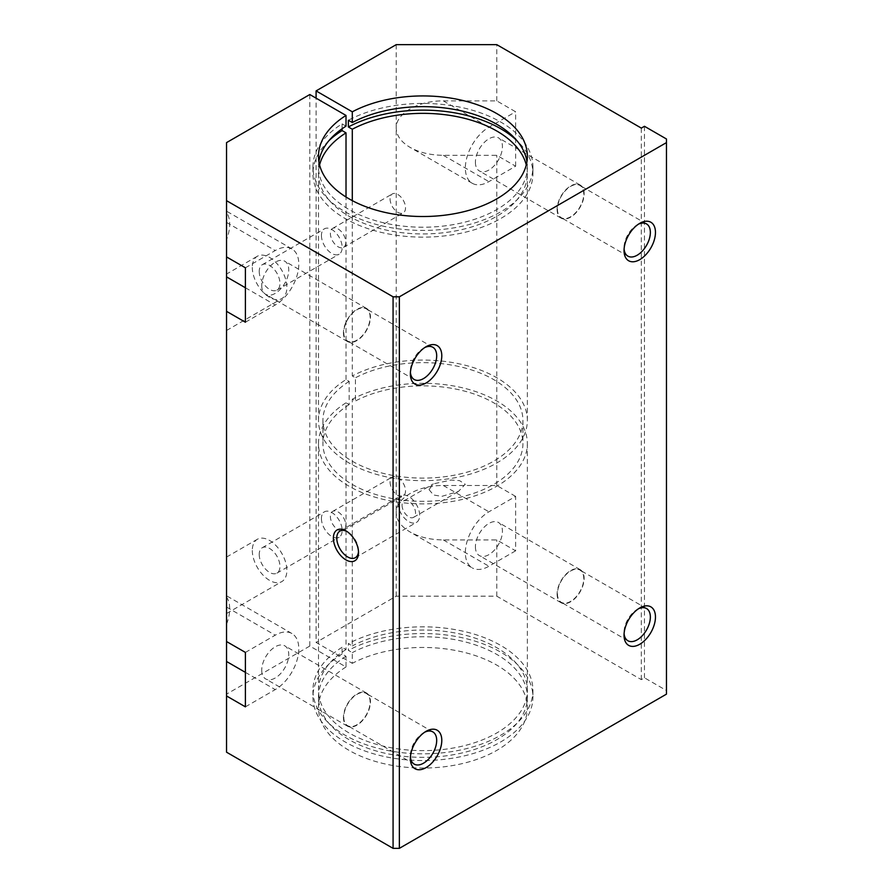 <?xml version="1.0" encoding="UTF-8"?>
<svg xmlns="http://www.w3.org/2000/svg" width="893" height="893" viewBox="0 0 893 893"><rect width="100%" height="100%" fill="white"/><g stroke="black" fill="none" stroke-linecap="round" stroke-linejoin="round"><path stroke-width="0.67" stroke-dasharray="4.46 3.35" d="M318.913 161.577A104.436 60.289 0 0 0 318.5 166.924A104.436 60.289 0 0 0 382.963 222.636A104.436 60.289 0 0 0 496.776 209.565A104.436 60.289 0 0 0 527.361 166.924A104.436 60.289 0 0 0 526.948 161.577M328.892 140.714A109.984 63.503 0 0 0 312.941 173.644A109.984 63.503 0 0 0 380.842 232.303A109.984 63.503 0 0 0 500.705 218.539A109.984 63.503 0 0 0 532.92 173.644A109.984 63.503 0 0 0 516.98 140.714M342.086 128.771L342.086 123.881A109.984 63.503 0 0 0 312.941 166.924A109.984 63.503 0 0 0 380.842 225.594A109.984 63.503 0 0 0 500.705 211.831A109.984 63.503 0 0 0 532.92 166.924A109.984 63.503 0 0 0 467.072 108.767A109.984 63.503 0 0 0 348.37 120.254M309.804 94.535L309.804 646.063L346.015 666.971L346.015 656.266L342.086 654L342.086 647.28L346.015 649.557L346.015 402.821L349.163 404.629L349.163 381.411L346.015 379.592A104.436 60.289 0 0 0 318.5 420.38A104.436 60.289 0 0 0 382.963 476.081A104.436 60.289 0 0 0 496.776 463.009A104.436 60.289 0 0 0 527.361 420.38A104.436 60.289 0 0 0 464.94 365.17A104.436 60.289 0 0 0 352.3 375.964L355.447 377.784L355.447 401.002L352.3 399.193L352.3 645.918L348.37 643.652L348.37 650.361L352.3 652.638L352.3 663.343L316.089 642.435L316.089 98.174M352.3 200.635L352.3 375.964M319.594 164.937A104.436 60.289 0 0 0 318.5 173.644A104.436 60.289 0 0 0 382.963 229.345A104.436 60.289 0 0 0 496.776 216.273A104.436 60.289 0 0 0 527.361 173.644A104.436 60.289 0 0 0 526.267 164.937M410.367 758.548L410.367 755.601A18.608 10.749 120 0 0 410.423 756.974M343.783 717.157A18.608 10.749 120 0 0 347.634 725.685A18.608 10.749 120 0 0 361.978 720.696A18.608 10.749 120 0 0 370.104 701.965A18.608 10.749 120 0 0 366.253 693.448A18.608 10.749 120 0 0 351.909 698.426A18.608 10.749 120 0 0 343.783 717.157M261.727 670.196A19.11 11.029 120 0 0 265.69 678.937A19.11 11.029 120 0 0 280.413 673.824A19.11 11.029 120 0 0 288.752 654.591A19.11 11.029 120 0 0 284.8 645.84A19.11 11.029 120 0 0 270.077 650.964A19.11 11.029 120 0 0 261.727 670.196M343.437 717.358A19.11 11.029 120 0 0 347.388 726.109A19.11 11.029 120 0 0 362.111 720.997A19.11 11.029 120 0 0 370.461 701.764A19.11 11.029 120 0 0 366.498 693.013A19.11 11.029 120 0 0 351.775 698.136A19.11 11.029 120 0 0 343.437 717.358M624.04 250.565L624.04 247.618A18.608 10.749 120 0 0 624.095 248.991M557.466 209.174A18.608 10.749 120 0 0 561.317 217.702A18.608 10.749 120 0 0 575.661 212.713A18.608 10.749 120 0 0 583.776 193.982A18.608 10.749 120 0 0 579.925 185.465A18.608 10.749 120 0 0 565.582 190.443A18.608 10.749 120 0 0 557.466 209.174M475.411 162.213A19.11 11.029 120 0 0 479.362 170.965A19.11 11.029 120 0 0 494.097 165.841A19.11 11.029 120 0 0 502.435 146.608A19.11 11.029 120 0 0 498.473 137.857A19.11 11.029 120 0 0 483.749 142.98A19.11 11.029 120 0 0 475.411 162.213M557.109 209.386A19.11 11.029 120 0 0 561.072 218.126A19.11 11.029 120 0 0 575.795 213.014A19.11 11.029 120 0 0 584.134 193.781A19.11 11.029 120 0 0 580.171 185.03A19.11 11.029 120 0 0 565.448 190.153A19.11 11.029 120 0 0 557.109 209.386M358.484 551.595A15.371 8.874 -120 0 0 358.517 550.668L358.517 552.633M397.921 502.815A15.371 8.874 -120 0 0 404.629 518.286A15.371 8.874 -120 0 0 416.473 522.405A15.371 8.874 -120 0 0 419.665 515.361A15.371 8.874 -120 0 0 412.957 499.901A15.371 8.874 -120 0 0 401.102 495.782A15.371 8.874 -120 0 0 397.921 502.815M429.031 489.61L433.518 495.001L441.801 496.363L458.41 491.474L465.275 484.285L459.527 480.613L451.01 480.066L433.339 483.883L429.031 489.61M402.04 505.192A9.555 5.514 -120 0 0 406.203 514.803A9.555 5.514 -120 0 0 413.571 517.36A9.555 5.514 -120 0 0 415.546 512.995A9.555 5.514 -120 0 0 411.383 503.373A9.555 5.514 -120 0 0 404.016 500.817A9.555 5.514 -120 0 0 402.04 505.192M346.015 666.971A104.436 60.289 0 0 0 318.5 707.747A104.436 60.289 0 0 0 382.963 763.448A104.436 60.289 0 0 0 496.776 750.388A104.436 60.289 0 0 0 527.361 707.747A104.436 60.289 0 0 0 464.94 652.549A104.436 60.289 0 0 0 352.3 663.343M346.015 656.266A104.436 60.289 0 0 0 318.5 697.042A104.436 60.289 0 0 0 382.963 752.754A104.436 60.289 0 0 0 496.776 739.683A104.436 60.289 0 0 0 527.361 697.042A104.436 60.289 0 0 0 464.94 641.844A104.436 60.289 0 0 0 352.3 652.638M342.086 654A109.984 63.503 0 0 0 312.941 697.042A109.984 63.503 0 0 0 380.842 755.712A109.984 63.503 0 0 0 500.705 741.949A109.984 63.503 0 0 0 532.92 697.042A109.984 63.503 0 0 0 467.072 638.886A109.984 63.503 0 0 0 348.37 650.361M342.086 647.28A109.984 63.503 0 0 0 312.941 690.334A109.984 63.503 0 0 0 380.842 749.004A109.984 63.503 0 0 0 500.705 735.229A109.984 63.503 0 0 0 532.92 690.334A109.984 63.503 0 0 0 467.072 632.166A109.984 63.503 0 0 0 348.37 643.652M346.015 649.557A104.436 60.289 0 0 0 318.5 690.334A104.436 60.289 0 0 0 382.963 746.035A104.436 60.289 0 0 0 496.776 732.963A104.436 60.289 0 0 0 527.361 690.334A104.436 60.289 0 0 0 464.94 635.135A104.436 60.289 0 0 0 352.3 645.918M346.015 402.821A104.436 60.289 0 0 0 318.5 443.598A104.436 60.289 0 0 0 382.963 499.299A104.436 60.289 0 0 0 496.776 486.227A104.436 60.289 0 0 0 527.361 443.598A104.436 60.289 0 0 0 464.94 388.399A104.436 60.289 0 0 0 352.3 399.193M349.163 404.629A99.983 57.732 0 0 0 322.942 443.598A99.983 57.732 0 0 0 384.671 496.932A99.983 57.732 0 0 0 493.639 484.419A99.983 57.732 0 0 0 522.918 443.598A99.983 57.732 0 0 0 463.244 390.766A99.983 57.732 0 0 0 355.447 401.002M349.163 381.411A99.983 57.732 0 0 0 322.942 420.38A99.983 57.732 0 0 0 384.671 473.714A99.983 57.732 0 0 0 493.639 461.19A99.983 57.732 0 0 0 522.918 420.38A99.983 57.732 0 0 0 463.244 367.548A99.983 57.732 0 0 0 355.447 377.784M252.306 267.431A24.446 14.109 -120 0 0 262.977 292.033A24.446 14.109 -120 0 0 281.808 298.586A24.446 14.109 -120 0 0 286.865 287.39A24.446 14.109 -120 0 0 276.205 262.799A24.446 14.109 -120 0 0 257.363 256.246A24.446 14.109 -120 0 0 252.306 267.431M226.543 276.875L226.543 330.488L226.543 274.051L257.363 256.246M321.435 235.506A14.668 8.472 -120 0 0 327.831 250.263A14.668 8.472 -120 0 0 339.139 254.192A14.668 8.472 -120 0 0 342.175 247.484A14.668 8.472 -120 0 0 335.768 232.727A14.668 8.472 -120 0 0 324.472 228.798A14.668 8.472 -120 0 0 321.435 235.506M259.216 271.427A14.668 8.472 -120 0 0 265.623 286.184A14.668 8.472 -120 0 0 276.919 290.113A14.668 8.472 -120 0 0 279.956 283.405A14.668 8.472 -120 0 0 273.559 268.648A14.668 8.472 -120 0 0 262.252 264.719A14.668 8.472 -120 0 0 259.216 271.427M390.074 198.938A10.928 6.307 -120 0 0 394.84 209.933A10.928 6.307 -120 0 0 403.256 212.858A10.928 6.307 -120 0 0 405.522 207.857A10.928 6.307 -120 0 0 400.745 196.862A10.928 6.307 -120 0 0 392.328 193.937A10.928 6.307 -120 0 0 390.074 198.938M345.814 242.327A10.928 6.307 60 0 1 343.548 247.328A10.928 6.307 60 0 1 335.132 244.403A10.928 6.307 60 0 1 330.365 233.408A10.928 6.307 60 0 1 332.631 228.407A10.928 6.307 60 0 1 341.048 231.332A10.928 6.307 60 0 1 345.814 242.327M252.306 550.456A24.446 14.109 -120 0 0 262.977 575.047A24.446 14.109 -120 0 0 281.808 581.6A24.446 14.109 -120 0 0 286.865 570.415A24.446 14.109 -120 0 0 276.205 545.813A24.446 14.109 -120 0 0 257.363 539.272A24.446 14.109 -120 0 0 252.306 550.456M226.543 605.242L226.543 557.065L226.543 605.242M321.435 518.52A14.668 8.472 -120 0 0 327.831 533.288A14.668 8.472 -120 0 0 339.139 537.218A14.668 8.472 -120 0 0 342.175 530.498A14.668 8.472 -120 0 0 335.768 515.741A14.668 8.472 -120 0 0 324.472 511.812A14.668 8.472 -120 0 0 321.435 518.52M259.216 554.453A14.668 8.472 -120 0 0 265.623 569.209A14.668 8.472 -120 0 0 276.919 573.139A14.668 8.472 -120 0 0 279.956 566.419A14.668 8.472 -120 0 0 273.559 551.662A14.668 8.472 -120 0 0 262.252 547.733A14.668 8.472 -120 0 0 259.216 554.453M390.074 481.952A10.928 6.307 -120 0 0 394.84 492.947A10.928 6.307 -120 0 0 403.256 495.872A10.928 6.307 -120 0 0 405.522 490.871A10.928 6.307 -120 0 0 400.745 479.876A10.928 6.307 -120 0 0 392.328 476.951A10.928 6.307 -120 0 0 390.074 481.952M345.814 525.341A10.928 6.307 60 0 1 343.548 530.342A10.928 6.307 60 0 1 335.132 527.417A10.928 6.307 60 0 1 330.365 516.422A10.928 6.307 60 0 1 332.631 511.421A10.928 6.307 60 0 1 341.048 514.346A10.928 6.307 60 0 1 345.814 525.341M624.04 635.18L624.04 632.233A18.608 10.749 120 0 0 624.095 633.606M557.466 593.789A18.608 10.749 120 0 0 561.317 602.317A18.608 10.749 120 0 0 575.661 597.328A18.608 10.749 120 0 0 583.776 578.597A18.608 10.749 120 0 0 579.925 570.08A18.608 10.749 120 0 0 565.582 575.07A18.608 10.749 120 0 0 557.466 593.789M475.411 546.829A19.11 11.029 120 0 0 479.362 555.58A19.11 11.029 120 0 0 494.097 550.456A19.11 11.029 120 0 0 502.435 531.223A19.11 11.029 120 0 0 498.473 522.483A19.11 11.029 120 0 0 483.749 527.596A19.11 11.029 120 0 0 475.411 546.829M557.109 594.001A19.11 11.029 120 0 0 561.072 602.742A19.11 11.029 120 0 0 575.795 597.629A19.11 11.029 120 0 0 584.134 578.396A19.11 11.029 120 0 0 580.171 569.645A19.11 11.029 120 0 0 565.448 574.768A19.11 11.029 120 0 0 557.109 594.001M410.367 373.933L410.367 370.986A18.608 10.749 120 0 0 410.423 372.359M343.783 332.542A18.608 10.749 120 0 0 347.634 341.059A18.608 10.749 120 0 0 361.978 336.081A18.608 10.749 120 0 0 370.104 317.35A18.608 10.749 120 0 0 366.253 308.833A18.608 10.749 120 0 0 351.909 313.811A18.608 10.749 120 0 0 343.783 332.542M261.727 285.581A19.11 11.029 120 0 0 265.69 294.322A19.11 11.029 120 0 0 280.413 289.209A19.11 11.029 120 0 0 288.752 269.976A19.11 11.029 120 0 0 284.8 261.225A19.11 11.029 120 0 0 270.077 266.348A19.11 11.029 120 0 0 261.727 285.581M343.437 332.743A19.11 11.029 120 0 0 347.388 341.494A19.11 11.029 120 0 0 362.111 336.371A19.11 11.029 120 0 0 370.461 317.149A19.11 11.029 120 0 0 366.498 308.398A19.11 11.029 120 0 0 351.775 313.521A19.11 11.029 120 0 0 343.437 332.743M424.744 347.556A18.608 10.749 120 0 0 423.528 348.192A18.608 10.749 120 0 0 410.367 370.986M638.417 608.803A18.608 10.749 120 0 0 637.2 609.439A18.608 10.749 120 0 0 624.04 632.233M342.086 123.881L346.015 126.147M346.015 379.592L346.015 197.007M666.457 694.14L666.457 690.512L644.467 677.809L641.319 679.629L496.776 596.178L396.224 596.178L316.089 642.435M309.804 646.063L226.543 694.14L226.543 752.196M226.543 694.14L226.543 624.263A33.331 19.244 120 0 0 226.543 597.116L226.543 239.648A33.331 19.244 120 0 0 226.543 212.501L226.543 142.612M358.517 550.668A15.371 8.874 -120 0 0 347.645 531.837A15.371 8.874 -120 0 0 346.83 531.402M638.417 224.188A18.608 10.749 120 0 0 637.2 224.824A18.608 10.749 120 0 0 624.04 247.618M424.744 732.171A18.608 10.749 120 0 0 423.528 732.807A18.608 10.749 120 0 0 410.367 755.601M226.543 212.501L226.543 239.648M245.396 267.8L275.245 250.565A33.331 19.244 -60 0 1 291.911 248.913A33.331 19.244 -60 0 1 297.012 275.624A33.331 19.244 -60 0 1 275.245 304.993L245.396 322.228M226.543 597.116L226.543 624.263M245.396 652.415L275.245 635.18A33.331 19.244 -60 0 1 291.911 633.528A33.331 19.244 -60 0 1 297.012 660.24A33.331 19.244 -60 0 1 275.245 689.608L245.396 706.843M515.629 496.396L496.776 485.513L443.352 485.513C418.158 485.2 395.699 498.171 396.224 512.716C396.436 520.184 401.035 526.602 410.032 531.96C419.319 537.162 430.426 539.818 443.352 539.93L496.776 539.93L515.629 550.825L515.629 496.396L488.917 511.812A33.331 19.244 -60 0 0 467.151 541.18A33.331 19.244 -60 0 0 472.252 567.892L410.032 531.96M515.629 550.825L488.917 566.24A33.331 19.244 -60 0 1 472.252 567.892M515.629 166.198L515.629 111.781L496.776 100.887L443.352 100.887C418.158 100.585 395.699 113.556 396.224 128.101C396.436 135.569 401.035 141.987 410.032 147.345C419.319 152.536 430.426 155.192 443.352 155.315L496.776 155.315L515.629 166.198L488.917 181.625A33.331 19.244 -60 0 1 472.252 183.277A33.331 19.244 -60 0 1 467.151 156.565A33.331 19.244 -60 0 1 488.917 127.197L515.629 111.781M496.776 485.513L496.776 155.315M496.776 100.887L496.776 44.65M641.319 679.629L641.319 128.101M496.776 596.178L496.776 539.93M396.224 596.178L396.224 44.65M666.457 690.512L666.457 138.984M644.467 677.809L644.467 126.293M226.543 222.446L275.245 250.565M245.396 287.758L275.245 304.993M226.543 607.061L275.245 635.18M245.396 672.373L275.245 689.608M443.352 485.513L488.917 511.812M443.352 100.887L488.917 127.197M443.352 539.93L488.917 566.24M443.352 155.315L488.917 181.625M527.361 156.219L527.361 166.924M532.92 166.924L532.92 173.644M527.361 173.644L527.361 420.38M414.218 764.118L347.634 725.685M347.388 726.109L265.69 678.937M627.891 256.135L561.317 217.702M561.072 218.126L479.362 170.965M355.336 557.701L416.473 522.405M413.571 517.36L458.41 491.474M527.361 697.042L527.361 707.747M532.92 690.334L532.92 697.042M527.361 443.598L527.361 690.334M522.918 420.38L522.918 443.598M226.543 330.488L281.808 298.586M276.919 290.113L339.139 254.192M343.548 247.328L403.256 212.858M226.543 613.513L281.808 581.6M276.919 573.139L339.139 537.218M343.548 530.342L403.256 495.872M627.891 640.75L561.317 602.317M561.072 602.742L479.362 555.58M414.218 379.503L347.634 341.059M347.388 341.494L265.69 294.322M366.498 308.398L284.8 261.225M432.826 347.265L366.253 308.833M423.528 348.192L426.073 346.718M580.171 569.645L498.473 522.483M646.51 608.513L579.925 570.08M637.2 609.439L639.756 607.966M332.631 511.421L392.328 476.951M262.252 547.733L324.472 511.812M226.543 557.065L257.363 539.272M332.631 228.407L392.328 193.937M262.252 264.719L324.472 228.798M322.942 420.38L322.942 443.598M318.5 443.598L318.5 690.334M312.941 690.334L312.941 697.042M318.5 697.042L318.5 707.747M404.016 500.817L433.339 483.883M339.965 531.078L401.102 495.782M347.645 531.837L345.948 530.855M580.171 185.03L498.473 137.857M646.51 223.897L579.925 185.465M637.2 224.824L639.756 223.35M366.498 693.013L284.8 645.84M432.826 731.88L366.253 693.448M423.528 732.807L426.073 731.334M291.911 248.913L226.543 211.172M291.911 633.528L226.543 595.787M472.252 183.277L410.032 147.345M318.5 173.644L318.5 420.38M312.941 166.924L312.941 173.644M318.5 156.219L318.5 166.924"/><path stroke-width="1.34" d="M526.948 161.577A104.436 60.289 0 0 0 460.654 110.71A104.436 60.289 0 0 0 352.3 122.52L348.37 120.254L348.37 126.962L352.3 129.228L352.3 200.635M316.089 98.174L316.089 90.907L352.3 111.815L352.3 122.52M352.3 111.815A104.436 60.289 180 0 1 464.94 101.021A104.436 60.289 180 0 1 527.361 156.219A104.436 60.289 180 0 1 496.776 198.86A104.436 60.289 180 0 1 382.963 211.931A104.436 60.289 180 0 1 318.5 156.219A104.436 60.289 180 0 1 346.015 115.443L309.804 94.535L226.543 142.612L226.543 256.916L245.396 267.8L245.396 322.228L226.543 311.344L226.543 256.916M516.98 140.714A109.984 63.503 0 0 0 348.37 126.962M526.267 164.937A104.436 60.289 0 0 0 457.908 116.827A104.436 60.289 0 0 0 352.3 129.228M410.423 756.974A18.608 10.749 120 0 0 414.218 764.118A18.608 10.749 120 0 0 428.562 759.128A18.608 10.749 120 0 0 436.688 740.409A18.608 10.749 120 0 0 432.826 731.88A18.608 10.749 120 0 0 424.744 732.171M441.789 740.409A22.225 12.826 -60 0 1 426.073 767.612A22.225 12.826 -60 0 1 410.367 758.548A22.225 12.826 -60 0 1 426.073 731.334A22.225 12.826 -60 0 1 441.789 740.409M624.095 248.991A18.608 10.749 120 0 0 627.891 256.135A18.608 10.749 120 0 0 642.234 251.156A18.608 10.749 120 0 0 650.361 232.426A18.608 10.749 120 0 0 646.51 223.897A18.608 10.749 120 0 0 638.417 224.188M655.462 232.426A22.225 12.826 -60 0 1 639.756 259.64A22.225 12.826 -60 0 1 624.04 250.565A22.225 12.826 -60 0 1 639.756 223.35A22.225 12.826 -60 0 1 655.462 232.426M346.83 531.402A15.371 8.874 -120 0 0 339.965 531.078A15.371 8.874 -120 0 0 336.773 538.122A15.371 8.874 -120 0 0 343.492 553.582A15.371 8.874 -120 0 0 355.336 557.701A15.371 8.874 -120 0 0 358.484 551.595M358.517 552.633A17.771 10.258 60 0 1 345.948 559.889A17.771 10.258 60 0 1 333.379 538.122A17.771 10.258 60 0 1 345.948 530.855A17.771 10.258 60 0 1 358.517 552.633M624.095 633.606A18.608 10.749 120 0 0 627.891 640.75A18.608 10.749 120 0 0 642.234 635.771A18.608 10.749 120 0 0 650.361 617.041A18.608 10.749 120 0 0 646.51 608.513A18.608 10.749 120 0 0 638.417 608.803M655.462 617.041A22.225 12.826 -60 0 1 639.756 644.255A22.225 12.826 -60 0 1 624.04 635.18A22.225 12.826 -60 0 1 639.756 607.966A22.225 12.826 -60 0 1 655.462 617.041M410.423 372.359A18.608 10.749 120 0 0 414.218 379.503A18.608 10.749 120 0 0 428.562 374.513A18.608 10.749 120 0 0 436.688 355.782A18.608 10.749 120 0 0 432.826 347.265A18.608 10.749 120 0 0 424.744 347.556M441.789 355.782A22.225 12.826 -60 0 1 426.073 382.997A22.225 12.826 -60 0 1 410.367 373.933A22.225 12.826 -60 0 1 426.073 346.718A22.225 12.826 -60 0 1 441.789 355.782M226.543 274.051L226.543 276.875L245.396 287.758M318.913 161.577A104.436 60.289 0 0 1 346.015 126.147L346.015 115.443M346.015 197.007L346.015 132.856L342.086 130.59L342.086 128.771M226.543 695.96L226.543 641.531L245.396 652.415L245.396 706.843L226.543 695.96L226.543 752.196L393.076 848.35L399.361 848.35L666.457 694.14L666.457 142.612L399.361 296.822L393.076 296.822L226.543 200.668M226.543 641.531L226.543 311.344M393.076 848.35L393.076 296.822M316.089 90.907L396.224 44.65L496.776 44.65L641.319 128.101L644.467 126.293L666.457 138.984L666.457 142.612M346.015 132.856A104.436 60.289 0 0 0 319.594 164.937M342.086 130.59A109.984 63.503 0 0 0 328.892 140.714M399.361 848.35L399.361 296.822M226.543 661.49L245.396 672.373"/></g></svg>
